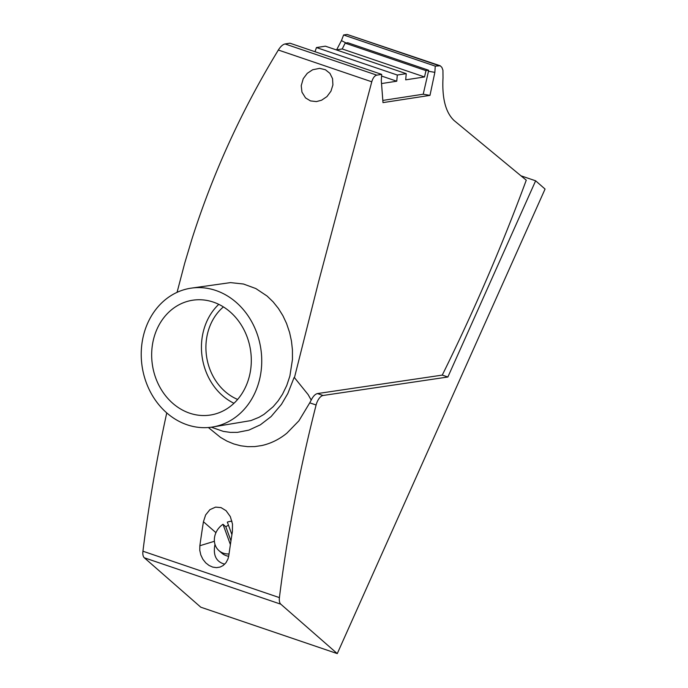 <?xml version="1.0" encoding="UTF-8"?>
<svg xmlns="http://www.w3.org/2000/svg" width="688" height="688" viewBox="0 0 688 688"><rect width="100%" height="100%" fill="white"/><g stroke="black" fill="none" stroke-linecap="round" stroke-linejoin="round"><path stroke-width="1.03" d="M521.074 175.853L535.634 180.806L545.059 189.054L337.266 653.6L280.799 604.184A9.933 4.721 -71.2 0 1 279.414 597.614A819.21 389.365 -71.2 0 1 316.102 405A9.933 4.721 -71.2 0 1 323.076 395.48L317.469 393.57C315.207 394.086 313.117 396.262 311.208 400.089L308.138 394.602L294.447 377.652L318.578 281.805L371.769 81.795L278.339 50.026L274.177 56.949C239.759 114.509 212.377 175.113 192.021 238.779L184.719 263.16L177.065 292.34M316.102 405L309.746 402.841L311.208 400.089M371.769 81.795C372.948 77.89 374.625 75.671 376.8 75.147L381.685 74.39L381.298 80.625L382.992 102.615L429.983 95.374L434.859 72.36L428.486 71.26L428.572 70.228L347.741 42.742L345.135 43.138L342.228 48.968L424.522 76.944L425.975 70.623L345.135 43.138M336.621 49.828L341.454 40.601L343.604 34.976L435.246 66.125L440.217 65.79L441.868 67.381L442.934 70.202L443.012 77.907C441.945 98.307 445.643 112.514 454.097 120.529L526.26 180.187C501.853 246.295 473.851 311.268 442.264 375.106L317.469 393.57M435.246 66.125L434.859 72.36M316.463 47.549L397.303 75.035L406.238 73.659L325.398 46.173L316.463 47.549L315.001 51.72M337.266 653.6L200.784 607.194L144.317 557.787A9.933 4.721 -71.2 0 1 142.941 551.217A819.21 389.365 -71.2 0 1 166.754 412.895M341.454 40.601L346.064 43M442.264 375.106L447.871 377.007L323.076 395.48M535.634 180.806L447.871 377.007M310.494 100.912L316.42 101.592L321.597 100.207L326.946 96.595L330.937 91.229L332.906 84.942L332.553 78.647L329.922 73.349L325.415 69.746L319.671 68.361L312.679 69.746L307.278 73.324L303.245 78.681L301.224 85.699L301.963 92.149L305.541 97.902L310.494 100.912M237.627 399.444A52.873 45.159 81.3 0 1 207.217 335.013A52.873 45.159 81.3 0 1 223.394 306.908M428.486 71.26L423.223 94.213L429.983 95.374M382.838 100.422L423.223 94.213M199.855 545.73A819.21 389.365 -71.2 0 1 203.433 521.736L205.643 514.916L209.909 509.653L215.576 507.116L221.046 507.615L226.068 510.685L230.317 516.593L232.484 524.041L232.389 531.583A819.21 389.365 -71.2 0 0 228.803 555.577L227.96 559.009L225.991 562.715L223.144 565.527L220.134 567.05L216.522 567.643L212.747 567.11L209.083 565.484L205.764 562.887L202.883 559.284L200.819 554.975L199.778 550.331L199.855 545.73L214.398 541.284M309.746 402.841L298.919 420.807L286.862 433.191C279.268 439.365 270.926 443.485 261.818 445.54L254.835 446.581L247.775 446.667L240.714 445.781L233.765 443.932L227.023 441.137L220.573 437.43L208.361 427.523M153.097 341.188A58.093 49.613 -98.7 0 0 210.313 415.053A58.093 49.613 -98.7 0 0 249.873 374.091A58.093 49.613 -98.7 0 0 192.649 300.226A58.093 49.613 -98.7 0 0 153.097 341.188M142.958 337.748A70.253 60.002 -98.7 0 0 212.162 427.076A70.253 60.002 -98.7 0 0 260.004 377.54A70.253 60.002 -98.7 0 0 190.8 288.203A70.253 60.002 -98.7 0 0 142.958 337.748M397.303 75.035L396.761 81.21L381.582 76.05M396.761 81.21L381.539 83.558M428.572 70.228L425.975 70.623M231.951 521.203A17.381 15.007 131.2 0 0 227.341 522.115L231.908 534.662M230.953 540.837L225.827 526.759A17.381 15.007 131.2 0 1 228.485 525.262M225.827 526.759L222.998 524.282A17.381 15.007 -48.8 0 0 218.982 550.649L221.803 553.126A17.381 15.007 -48.8 0 0 228.691 556.274M214.974 544.346C212.859 555.207 216.109 561.829 224.735 564.186M230.394 544.586L222.998 524.282M218.982 550.649A17.381 15.007 -48.8 0 0 229.035 553.935M203.433 521.736L215.937 532.675L203.433 521.736M294.447 377.652L308.138 394.602M294.086 377.531L287.808 393.536L281.469 404.346L271.106 416.567L260.348 424.831L248.841 430.12L237.394 432.374L230.36 432.391L223.282 431.376L211.302 427.205M336.294 49.88L342.228 48.968M406.238 73.659L405.696 79.842L424.522 76.944M438.755 65.584L347.113 34.434L343.604 34.976M347.113 34.434L439.959 65.687M381.685 74.39L289.949 43.198L285.056 43.955C282.82 44.462 280.575 46.483 278.339 50.026M212.162 427.076L250.879 420.6L258.946 417.332L263.977 414.382L273.179 406.703L278.167 400.829L282.493 394.25L286.741 385.504L289.872 376.078L292.452 359.532L292.426 349.788L291.463 341.093L289.614 332.562L286.535 323.429L282.906 315.706L278.408 308.448L273.076 301.808L267.082 296.038L255.841 288.556L243.457 284.015L230.489 282.613L190.8 288.203M218.767 304.345A58.093 49.613 -98.7 0 0 202.874 333.534A58.093 49.613 -98.7 0 0 233.98 403.28M279.414 597.614L142.941 551.217M280.799 604.184L144.317 557.787M376.8 75.147L285.056 43.955"/></g></svg>
